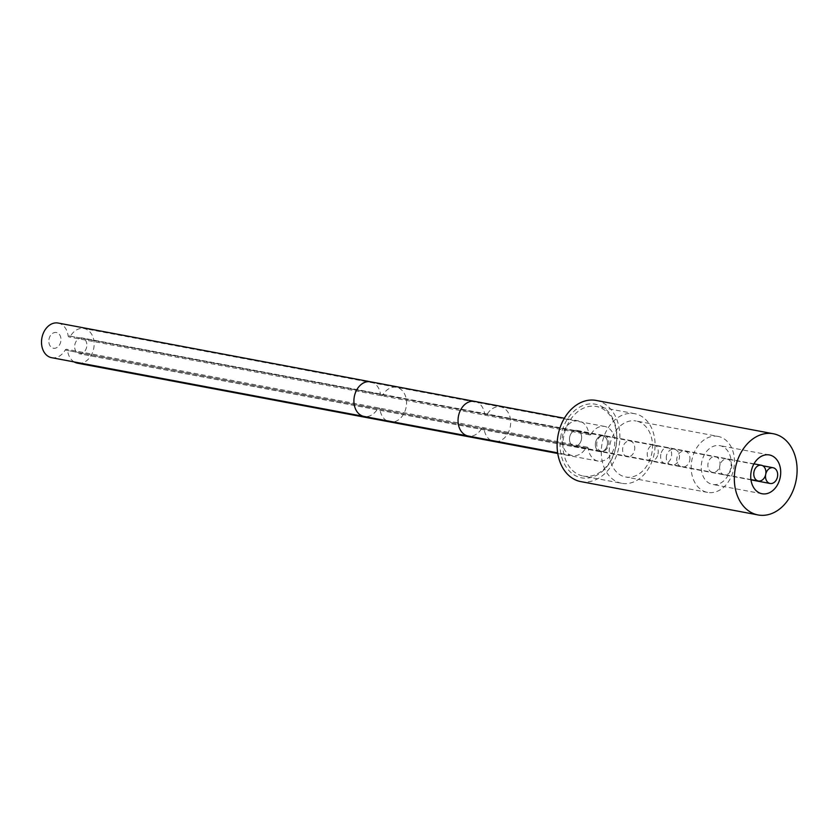 <?xml version="1.0" encoding="UTF-8"?>
<svg xmlns="http://www.w3.org/2000/svg" width="838" height="838" viewBox="0 0 838 838"><rect width="100%" height="100%" fill="white"/><g stroke="black" fill="none" stroke-linecap="round" stroke-linejoin="round"><path stroke-width="0.63" stroke-dasharray="4.19 3.14" d="M580.87 481.62A41.303 30.985 100.6 0 0 618.884 447.104A41.303 30.985 100.6 0 0 596.666 400.533A41.303 30.985 100.6 0 0 596.132 400.428M561.02 435.194A37.438 28.083 100.6 0 0 581.101 477.733A37.438 28.083 100.6 0 0 615.972 446.864A37.438 28.083 100.6 0 0 595.902 404.325A37.438 28.083 100.6 0 0 561.02 435.194M730.715 468.117A19.735 14.801 -79.4 0 1 712.583 484.448A19.735 14.801 -79.4 0 1 701.752 461.968A19.735 14.801 -79.4 0 1 719.884 445.648A19.735 14.801 -79.4 0 1 730.715 468.117M718.082 436.409A28.492 21.369 -79.4 0 0 691.905 459.968A28.492 21.369 100.6 0 0 707.555 492.398A28.492 21.369 100.6 0 0 733.721 468.84A28.492 21.369 -79.4 0 0 718.082 436.409L636.147 421.001A28.492 21.369 -79.4 0 1 651.786 453.431A28.492 21.369 -79.4 0 1 625.609 476.99A28.492 21.369 -79.4 0 1 609.97 444.559A28.492 21.369 -79.4 0 1 636.147 421.001M621.628 483.285A35.406 26.554 100.6 0 1 602.187 442.977A35.406 26.554 -79.4 0 1 634.722 413.689A35.406 26.554 -79.4 0 1 654.153 454.007A35.406 26.554 100.6 0 1 621.628 483.285L583.279 476.078A35.406 26.554 100.6 0 0 615.804 446.79A35.406 26.554 100.6 0 0 596.363 406.482A35.406 26.554 100.6 0 0 563.838 435.76A35.406 26.554 100.6 0 0 583.279 476.078M591.104 434.126A17.629 13.219 -79.4 0 1 604.69 426.448A17.629 13.219 -79.4 0 1 614.422 446.214A17.629 13.219 -79.4 0 1 598.175 461.099A17.629 13.219 -79.4 0 1 588.213 448.424A1.739 1.299 100.6 0 0 585.898 447.932A17.629 13.219 -79.4 0 1 572.312 455.6A17.629 13.219 -79.4 0 1 562.57 435.844A17.629 13.219 -79.4 0 1 578.828 420.959A17.629 13.219 -79.4 0 1 588.779 433.634A1.739 1.299 100.6 0 0 591.104 434.126L486.962 414.548A17.629 13.219 -79.4 0 1 500.558 406.87A17.629 13.219 -79.4 0 1 510.29 426.636A17.629 13.219 -79.4 0 1 494.043 441.511M577.152 430.428A8.013 6.013 100.6 0 0 577.047 430.407A8.013 6.013 100.6 0 0 569.672 437.101A8.013 6.013 100.6 0 0 573.978 446.13A8.013 6.013 100.6 0 0 574.082 446.151A8.013 6.013 100.6 0 0 581.457 439.458A8.013 6.013 100.6 0 0 577.152 430.428A8.013 6.013 100.6 0 0 577.047 430.407A8.013 6.013 100.6 0 0 569.672 437.101A8.013 6.013 100.6 0 0 573.978 446.13A8.013 6.013 100.6 0 0 574.082 446.151A8.013 6.013 100.6 0 0 581.457 439.458A8.013 6.013 100.6 0 0 577.152 430.428M603.014 435.917A8.013 6.013 100.6 0 0 602.91 435.896A8.013 6.013 100.6 0 0 595.546 442.59A8.013 6.013 100.6 0 0 599.851 451.63A8.013 6.013 100.6 0 0 599.956 451.651A8.013 6.013 100.6 0 0 607.33 444.957A8.013 6.013 100.6 0 0 603.014 435.917A8.013 6.013 100.6 0 0 602.91 435.896A8.013 6.013 100.6 0 0 595.546 442.59A8.013 6.013 100.6 0 0 599.851 451.63A8.013 6.013 100.6 0 0 599.956 451.651A8.013 6.013 100.6 0 0 607.33 444.957A8.013 6.013 100.6 0 0 603.014 435.917M74.215 361.943A17.629 13.219 -79.4 0 1 67.543 350.514A1.739 1.299 100.6 0 0 65.228 350.022A17.629 13.219 -79.4 0 1 51.631 357.69M58.147 323.049A17.629 13.219 -79.4 0 1 68.108 335.724A1.739 1.299 100.6 0 0 70.423 336.216A17.629 13.219 -79.4 0 1 84.02 328.538A17.629 13.219 -79.4 0 1 93.751 348.304A17.629 13.219 -79.4 0 1 77.505 363.189M56.481 332.518A8.013 6.013 100.6 0 0 56.376 332.497A8.013 6.013 100.6 0 0 49.002 339.191A8.013 6.013 100.6 0 0 53.307 348.22A8.013 6.013 100.6 0 0 53.412 348.241A8.013 6.013 100.6 0 0 60.786 341.548A8.013 6.013 100.6 0 0 56.481 332.518A8.013 6.013 100.6 0 0 56.376 332.497A8.013 6.013 100.6 0 0 49.002 339.191A8.013 6.013 100.6 0 0 53.307 348.22A8.013 6.013 100.6 0 0 53.412 348.241A8.013 6.013 100.6 0 0 60.786 341.548A8.013 6.013 100.6 0 0 56.481 332.518M82.344 338.007A8.013 6.013 100.6 0 0 82.239 337.986A8.013 6.013 100.6 0 0 74.865 344.68A8.013 6.013 100.6 0 0 79.181 353.72A8.013 6.013 100.6 0 0 79.285 353.741A8.013 6.013 100.6 0 0 86.649 347.037A8.013 6.013 100.6 0 0 82.344 338.007A8.013 6.013 100.6 0 0 82.239 337.986A8.013 6.013 100.6 0 0 74.865 344.68A8.013 6.013 100.6 0 0 79.181 353.72A8.013 6.013 100.6 0 0 79.285 353.741A8.013 6.013 100.6 0 0 86.649 347.037A8.013 6.013 100.6 0 0 82.344 338.007M607.309 445.02A8.013 6.013 100.6 0 0 602.91 435.896A8.013 6.013 100.6 0 0 595.556 442.527A8.013 6.013 100.6 0 0 599.956 451.651A8.013 6.013 100.6 0 0 607.309 445.02M569.683 437.038A8.013 6.013 100.6 0 0 574.082 446.151A8.013 6.013 100.6 0 0 581.446 439.531A8.013 6.013 100.6 0 0 577.047 430.407A8.013 6.013 100.6 0 0 569.683 437.038M588.213 448.424L484.081 428.836A1.739 1.299 100.6 0 0 481.766 428.344A17.629 13.219 -79.4 0 1 468.17 436.022M490.754 440.264A17.629 13.219 -79.4 0 1 484.081 428.836L379.949 409.258A1.739 1.299 100.6 0 0 377.634 408.766A17.629 13.219 -79.4 0 1 364.038 416.444M588.779 433.634L484.647 414.056A1.739 1.299 100.6 0 0 486.962 414.548L382.83 394.96A17.629 13.219 -79.4 0 1 396.426 387.292A17.629 13.219 -79.4 0 1 406.158 407.048A17.629 13.219 -79.4 0 1 389.911 421.933M474.685 401.381A17.629 13.219 -79.4 0 1 484.647 414.056L380.515 394.468A1.739 1.299 100.6 0 0 382.83 394.96L70.423 336.216M585.898 447.932L65.228 350.022M386.622 420.686A17.629 13.219 -79.4 0 1 379.949 409.258L67.543 350.514M370.553 381.793A17.629 13.219 -79.4 0 1 380.515 394.468L68.108 335.724M634.555 450.142A8.013 6.013 100.6 0 0 630.155 441.018A8.013 6.013 100.6 0 0 622.802 447.649A8.013 6.013 100.6 0 0 627.201 456.773A8.013 6.013 100.6 0 0 634.555 450.142M666.482 455.799A8.013 6.547 100.5 0 0 671.427 465.017A8.013 6.547 100.5 0 0 679.283 458.48A8.013 6.547 100.5 0 0 674.339 449.262A8.013 6.547 100.5 0 0 666.482 455.799M689.779 460.418A8.013 6.547 100.5 0 0 684.824 451.2A8.013 6.547 100.5 0 0 676.968 457.726A8.013 6.547 100.5 0 0 681.912 466.955A8.013 6.547 100.5 0 0 689.779 460.418M719.832 465.729A8.013 6.013 100.6 0 0 724.231 474.842A8.013 6.013 100.6 0 0 731.584 468.222A8.013 6.013 100.6 0 0 727.185 459.098A8.013 6.013 100.6 0 0 719.832 465.729A8.013 6.013 100.6 0 0 715.432 456.605A8.013 6.013 100.6 0 0 708.068 463.225A8.013 6.013 100.6 0 0 712.468 472.349A8.013 6.013 100.6 0 0 719.832 465.729M596.928 442.16A8.013 6.013 100.6 0 0 601.328 451.284A8.013 6.013 100.6 0 0 608.692 444.653A8.013 6.013 100.6 0 0 604.292 435.53A8.013 6.013 100.6 0 0 596.928 442.16M658.019 453.997A8.013 5.405 100.8 0 0 654.237 444.988A8.013 5.405 100.8 0 0 647.449 451.724A8.013 5.405 100.8 0 0 651.231 460.732A8.013 5.405 100.8 0 0 658.019 453.997M660.847 454.28A8.013 5.405 100.8 0 0 664.628 463.288A8.013 5.405 100.8 0 0 671.416 456.553A8.013 5.405 100.8 0 0 667.635 447.544A8.013 5.405 100.8 0 0 660.847 454.28M762.067 493.75L712.583 484.448M769.368 454.95L719.884 445.648M707.555 492.398L625.609 476.99M634.722 413.689L596.363 406.482M604.69 426.448L84.02 328.538M598.175 461.099L557.752 453.494M589.763 434.88L69.093 336.97M578.828 420.959L564.383 418.246M572.312 455.6L557.658 452.845M587.239 447.178L66.569 349.268M577.047 430.407L753.97 463.854M574.082 446.151L750.921 479.577M602.91 435.896L82.239 337.986L762.81 465.792M599.956 451.651L79.285 353.741L750.953 479.87"/><path stroke-width="1.26" d="M773.348 433.759L596.132 400.428A41.303 30.985 100.6 0 0 558.118 434.943A41.303 30.985 100.6 0 0 580.336 481.515A41.303 30.985 100.6 0 0 580.87 481.62L758.086 514.951A41.303 30.985 100.6 0 0 796.1 480.436A41.303 30.985 100.6 0 0 773.883 433.864A41.303 30.985 100.6 0 0 773.348 433.759A41.303 30.985 100.6 0 0 735.335 468.274A41.303 30.985 100.6 0 0 757.552 514.846A41.303 30.985 100.6 0 0 758.086 514.951M780.199 477.43A19.735 14.801 -79.4 0 1 762.067 493.75A19.735 14.801 -79.4 0 1 751.236 471.281A19.735 14.801 -79.4 0 1 769.368 454.95A19.735 14.801 -79.4 0 1 780.199 477.43M370.553 381.793A17.629 13.219 -79.4 0 0 354.306 396.678A17.629 13.219 -79.4 0 0 364.038 416.444L51.631 357.69A17.629 13.219 -79.4 0 1 41.9 337.934A17.629 13.219 -79.4 0 1 58.147 323.049L474.685 401.381A17.629 13.219 -79.4 0 0 458.438 416.256A17.629 13.219 -79.4 0 0 468.17 436.022L557.658 452.845M386.622 420.686A17.629 13.219 -79.4 0 0 389.911 421.933L77.505 363.189A17.629 13.219 -79.4 0 1 74.215 361.943M777.475 476.843A8.013 6.013 100.6 0 0 773.076 467.73A8.013 6.013 100.6 0 0 765.712 474.35A8.013 6.013 100.6 0 0 770.112 483.474A8.013 6.013 100.6 0 0 777.475 476.843M753.959 471.857A8.013 6.013 100.6 0 0 758.359 480.981A8.013 6.013 100.6 0 0 765.712 474.35A8.013 6.013 100.6 0 0 761.313 465.226A8.013 6.013 100.6 0 0 753.959 471.857M557.752 453.494L494.043 441.511A17.629 13.219 -79.4 0 1 490.754 440.264M564.383 418.246L474.685 401.381M389.911 421.933L494.043 441.511M364.038 416.444L468.17 436.022M762.81 465.792L773.076 467.73M750.953 479.87L770.112 483.474M750.921 479.577L758.359 480.981M753.97 463.854L761.313 465.226"/></g></svg>
